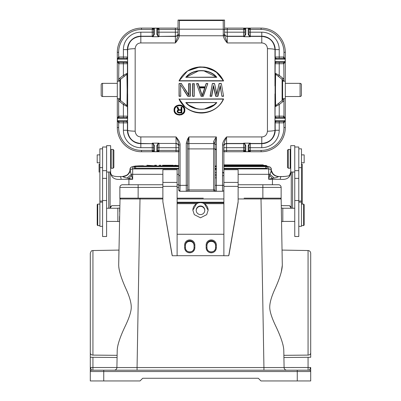 <?xml version="1.0" encoding="UTF-8"?>
<svg xmlns="http://www.w3.org/2000/svg" width="401" height="401" viewBox="0 0 401 401"><rect width="100%" height="100%" fill="white"/><g stroke="black" fill="none" stroke-linecap="round" stroke-linejoin="round"><path stroke-width="0.6" d="M106.606 147.012L102.576 147.012L102.576 236.5L106.606 236.5L106.606 172.009L110.636 172.009L110.636 145.668L106.606 145.668L106.606 172.009M108.756 172.009L108.756 208.254M99.884 164.385L99.077 164.525L99.077 172.169L99.077 164.525L99.884 164.53M99.884 164.365L99.082 164.38M99.077 172.169L99.077 164.525M110.1 172.009L110.1 208.254L110.1 172.009M110.1 207.127L111.779 205.683L110.1 208.234M110.385 172.009L110.405 172.174C111.152 177.683 114.711 180.054 121.087 179.292L128.916 179.287L128.916 184.736M110.42 171.753C111.087 174.084 110.3 176.716 119.603 176.595L119.964 176.595A2.687 1.118 89.9 0 1 121.087 179.292M122.265 176.545L122.746 176.585C123.678 176.946 123.363 177.267 127.147 178.039L132.676 179.287L130.074 170.495C128.826 174.26 126.225 176.275 122.27 176.545L122.265 176.545C126.195 175.693 128.26 174.731 128.455 173.648L129.824 171.237L129.989 169.443L130.074 170.495M272.449 184.736L272.449 179.287L268.685 179.287L272.449 178.345L269.627 175.523L268.685 179.287L268.685 174.315L238.129 174.315M290.936 172.009L290.956 172.174C290.234 177.678 286.675 180.049 280.279 179.292L272.449 179.287L272.449 178.345L274.219 178.039L269.903 174.315L269.627 175.523M274.219 178.039C277.973 177.287 277.828 176.876 278.615 176.585L278.976 176.57C275.141 176.32 272.57 174.405 271.256 170.836L271.166 171.137C272.535 174.555 275.021 176.37 278.615 176.585L281.397 176.595A2.687 1.118 -89.9 0 0 280.279 179.292M223.883 168.931L268.685 168.931L268.685 174.315L269.903 174.315L271.166 171.137M119.548 176.595L122.746 176.585C126.345 176.37 128.826 174.555 130.195 171.137M162.871 174.315L131.458 174.315L127.147 178.039M131.739 175.523L128.916 178.345L128.916 179.287L132.676 179.287L132.676 168.931L178.731 168.931M122.385 176.57C126.2 176.33 128.776 174.42 130.104 170.836A2.687 2.677 0 0 1 132.676 168.931L132.676 166.771A2.687 2.677 180 0 0 129.989 169.443L130.766 167.513L131.348 167.037L135.057 166.119M271.287 170.495L271.372 169.443A2.687 2.677 180 0 0 268.685 166.771L268.685 168.931A2.687 2.677 0 0 1 271.256 170.836L271.287 170.495C272.535 174.26 275.141 176.275 279.091 176.545L278.976 176.57M279.091 176.545L284.043 176.545L279.091 176.545C277.011 176.716 274.941 175.743 272.891 173.633L271.372 170.575M301.477 164.53L302.284 164.525L302.284 204.089L302.284 164.525L301.477 164.385M291.261 208.254L291.261 207.127L289.582 205.683L291.261 208.234L291.261 172.009L291.261 207.127M281.477 176.595L283.973 176.55M301.477 164.365L302.279 164.38M292.605 208.254L292.605 172.009M294.755 172.009L290.725 172.009L290.725 145.668L294.755 145.668L294.755 236.5L298.79 236.5L298.79 147.012L294.755 147.012M298.79 226.334L301.477 226.334L301.477 148.831L298.79 148.836M281.542 221.532L282.81 221.558L282.81 208.119L281.312 208.119L281.402 213.307M282.299 264.881L281.151 198.961L282.299 264.881C281.958 245.282 281.958 245.282 282.299 264.881C281.958 245.282 281.958 245.282 282.299 264.881C282.309 269.993 279.948 277.838 275.221 288.414C271.246 296.996 269.437 303.652 269.783 308.379C270.144 312.72 272.179 318.725 275.888 326.394C280.976 337.101 283.612 345.121 283.793 350.459L283.893 355.958M119.864 198.174L119.864 187.422L119.864 198.174L162.871 198.174L136.661 198.174M177.117 198.174L203.312 198.174M244.094 198.174L281.136 198.174L281.136 187.422A2.687 2.687 0 0 0 278.449 184.736L262.861 184.736L278.449 184.736A2.687 2.687 0 0 1 281.136 187.422L238.129 187.422M238.129 198.961L263.627 198.961A20.16 0.351 179 0 1 263.683 198.961L281.151 198.961A0.807 0.807 -90.1 0 0 280.344 198.174A0.807 0.807 0 0 1 281.091 198.68A0.807 0.807 0 0 0 280.344 198.174L279.372 198.174M134.786 198.174L162.871 198.174M120.656 198.174A0.807 0.807 0 0 0 119.849 198.961L120.656 198.174A0.807 0.807 90.3 0 0 120.641 198.174A0.807 0.807 0 0 0 119.849 198.961L120.4 198.966M162.871 184.736L122.551 184.736A2.687 2.687 0 0 0 119.864 187.422A2.687 2.687 0 0 1 122.551 184.736M177.117 184.736L178.731 184.736M238.129 184.736L273.743 184.736L262.861 184.736L262.861 198.174L260.996 198.174L263.938 367.557L284.093 367.557L263.938 367.557L263.938 370.198L137.062 370.198L137.062 367.557L116.907 367.557L263.938 367.557M310.705 353.156L310.705 253.226C310.534 251.602 309.657 250.705 308.063 250.54L282.043 250.089M310.705 371.07L310.705 371.542A1.343 1.343 0 0 0 309.361 370.198L310.705 367.511L310.705 380.95L260.976 380.95L258.289 378.263L142.711 378.263L140.024 380.95L90.295 380.95L90.295 371.542A1.343 1.343 0 0 1 91.639 370.198L99.032 370.198M308.063 250.54L308.063 355.106C309.667 354.965 310.549 354.238 310.705 352.935L310.705 354.91M310.705 356.354L310.705 356.87M90.295 354.915L90.295 371.542A1.343 1.343 0 0 1 91.639 370.198L309.361 370.198A1.343 1.343 0 0 1 310.705 371.542A1.343 1.343 0 0 0 309.361 370.198A1.343 1.343 0 0 1 310.705 371.542A1.343 1.343 0 0 0 309.361 370.198L308.108 370.198L308.063 367.511L310.705 367.511L310.705 370.995M90.295 353.276L90.295 352.935A2.687 2.17 0 0 0 92.937 355.106L92.937 250.54C92.21 251.081 91.659 249.477 90.295 253.226L90.295 357.281L92.937 357.281L90.295 357.281L90.295 371.537M90.295 357L90.295 355.622M91.639 370.198A1.343 1.343 0 0 0 90.295 371.542A1.343 1.343 0 0 1 91.639 370.198L92.892 370.198L92.937 367.511L116.907 367.522L117.082 357.507L92.937 357.281L92.937 367.511L90.295 367.511L91.639 370.198A1.343 1.343 0 0 0 90.295 371.542L90.295 380.95M114.541 370.178L115.142 370.038M116.45 369.01A2.687 2.687 0 0 1 115.864 369.637L116.45 369.01A2.687 2.687 0 0 1 115.864 369.637L116.455 369.005M116.791 368.283A2.687 2.687 0 0 0 116.907 367.612A2.687 2.687 0 0 1 116.791 368.283L116.907 367.637M286.309 370.158A2.687 2.687 0 0 1 285.858 370.038L286.605 370.193M285.136 369.637A2.687 2.687 0 0 1 284.55 369.01L285.136 369.637M284.209 368.293A2.687 2.687 0 0 1 284.093 367.612L284.209 368.293M282.9 344.439L283.617 348.143M282.304 265.251L281.266 272.134M283.918 357.512L308.063 357.281L308.063 367.511L284.093 367.532L283.903 356.664M113.814 370.198L114.22 370.198A2.687 2.687 0 0 0 116.907 367.557C116.786 368.955 116.039 369.822 114.661 370.163M117.112 355.943L117.142 354.128M118.696 265.001L118.701 264.886C119.042 245.282 119.042 245.282 118.701 264.881C118.706 270.038 121.067 277.873 125.774 288.389C129.749 296.976 131.563 303.637 131.217 308.379C130.856 312.72 128.821 318.725 125.112 326.389C120.024 337.091 117.388 345.116 117.207 350.459L116.907 367.557M119.202 269.823L118.806 267.206M118.1 344.439L117.388 348.078M140.004 198.174L140.004 198.961L120.029 198.961A20.16 0.351 -179 0 0 120.024 198.961L118.716 264.018M284.093 367.557A2.687 2.687 0 0 0 286.78 370.198A2.687 2.687 0 0 1 284.093 367.557L283.793 350.459M114.39 370.193L115.142 370.033M117.082 357.507L117.097 356.669M162.871 201.808L171.999 254.745L172.28 255.743L177.117 255.743L177.117 169.728L162.871 169.728L162.871 201.808L172.28 255.743M238.129 186.375L223.883 186.375L223.883 255.743L228.72 255.743L229.006 254.745L238.129 202.224L238.129 169.728L223.883 169.728M228.72 255.743L238.129 201.808M177.117 255.703L223.883 255.703M177.117 234.264L223.883 234.264M162.871 186.375L177.117 186.375M223.883 189.187L223.883 144.871L223.653 151.758M196.615 203.673L192.866 210.209L194.305 214.645L200.5 217.798L206.695 214.645L208.134 210.209L204.385 203.673L202.4 202.861L200.5 202.62L198.6 202.861L196.615 203.673L177.117 203.673M192.866 210.209L192.866 210.244A7.634 7.629 180 0 1 200.5 202.62A7.634 7.629 180 0 1 208.134 210.244L208.134 210.209M200.5 205.989A4.301 4.301 -0 0 0 196.199 210.284A4.301 4.301 -0 0 0 200.5 214.585A4.301 4.301 -0 0 0 204.801 210.284A4.301 4.301 -0 0 0 200.5 205.989M196.204 210.475A4.301 4.301 180 0 1 200.5 206.365A4.301 4.301 180 0 1 204.796 210.475M222.846 175.698L223.883 175.483L223.883 175.813M223.883 151.648L223.883 153.859M238.129 182.405L223.883 182.405L223.883 185.001A1.343 0.361 0 0 1 222.54 185.362L216.36 185.362A1.343 0.361 180 0 1 215.016 185.001L215.016 189.924L213.673 189.924L213.673 148.906L188.941 148.906L188.941 189.924L213.673 189.924C213.603 190.716 214.5 191.167 216.36 191.267A1.343 1.343 0 0 1 215.016 189.924M223.873 190.114L223.783 190.44M223.487 190.876L223.056 191.167M178.731 177.828L178.731 185.894L178.731 175.483L179.763 175.698M216.36 172.455L215.016 172.455L216.36 172.455M178.731 170.861L178.731 171.728M178.731 151.653L178.731 152.054M178.731 152.691L178.731 153.483M223.883 154.445L223.883 151.518L226.575 151.758L223.883 151.758M178.731 151.528L176.039 151.758L176.039 147.688L158.971 147.688L158.971 151.703L152.255 151.703L154.26 151.187L153.508 150.41L152.255 150.41L152.255 147.688L153.598 147.688L153.598 150.19L152.255 151.703L152.255 150.41L141.503 150.41L141.503 151.758L178.956 151.758L178.731 144.871L178.731 189.924A1.343 1.343 0 0 0 180.074 191.267L178.731 189.924M249.016 35.002L249.016 35.002A0.807 0.772 0 0 0 248.209 34.23L249.332 36.175L250.359 36.707L249.016 35.002L249.016 29.679L249.016 32.18L250.359 32.18L250.359 36.707L243.643 36.707L244.67 36.175L243.643 36.707L243.643 36.21L227.247 36.21A2.687 2.687 -0 0 1 224.555 33.524L224.555 30.04L224.555 32.18L243.643 32.18L243.643 29.458L224.555 29.458L224.555 28.115L261.111 28.115A24.19 24.19 0 0 1 285.301 52.305L285.301 81.197L282.615 81.197L282.615 98.671L285.301 98.671L285.301 127.563A24.19 24.19 0 0 1 261.111 151.758L225.257 151.758M141.503 151.758A24.19 24.19 0 0 1 117.308 127.563L117.308 52.305A24.19 24.19 0 0 1 141.503 28.115L178.054 28.115M117.308 127.563L118.656 127.563L118.656 122.831L119.027 122.861L119.027 121.518L118.656 122.831L117.388 120.711L118.861 121.508M119.027 121.518L126.235 121.518L119.027 121.518M118.656 98.671L118.656 116.17L119.027 116.14L119.027 117.488L126.235 117.488L118.861 117.498L118.656 116.17L117.388 118.29L117.388 120.711L127.578 120.711L126.235 121.518A1.343 1.343 90 0 1 127.578 122.861L127.633 121.573A349.055 3.048 90 0 1 127.623 130.255C128.405 138.275 132.806 142.681 140.831 143.463L140.831 147.688L152.255 147.688L152.255 143.658A1.343 1.343 180 0 1 153.598 145.002M119.027 63.729L118.656 63.699L117.388 61.579L118.861 62.376L123.393 62.386L123.393 63.729L119.027 63.729L119.027 62.386L126.235 62.386L127.518 61.789L127.638 62.14A349.055 3.048 90 0 1 127.643 85.999L127.423 73.193A1.343 1.343 -128.4 0 1 126.916 74.245L127.152 89.934L126.992 105.684L126.591 105.363L126.841 105.563M118.656 52.305A22.847 22.847 0 0 1 141.503 29.458L141.503 28.115A24.19 24.19 0 0 0 117.308 52.305L118.656 52.305L118.656 57.037L117.388 59.158L117.388 61.579L127.518 61.789M126.079 62.386L126.079 62.386A1.343 1.343 -90 0 1 127.423 63.729L127.423 73.193L123.393 75.328L124.23 76.38L125.132 75.664L120.506 79.333A1.343 1.343 0 0 0 119.999 80.385L119.999 99.478A1.343 1.343 0 0 0 120.506 100.536L126.591 105.363M125.132 75.664L126.916 74.245M127.643 61.584L127.578 59.158L127.578 63.729L123.393 63.729L123.393 75.328L119.673 78.28L120.506 79.333A1.343 1.343 0 0 0 119.999 80.385L118.656 80.385L118.861 62.376M118.861 58.366L126.235 58.351L119.027 58.351L119.027 57.007L118.656 57.037L118.861 58.366L117.388 59.158L127.578 59.158L127.633 58.295L127.653 59.168M153.598 34.867A1.343 1.343 0 0 1 152.255 36.21L140.831 36.21A13.403 13.403 0 0 0 127.423 49.619L127.623 49.619C128.119 49.122 130.631 48.802 135.162 48.661C135.638 45.012 137.528 43.107 140.831 42.942L140.831 36.406L152.255 36.406L152.255 32.18L140.831 32.18L140.831 36.406C132.806 37.188 128.405 41.594 127.623 49.619A349.055 3.048 90 0 1 127.633 58.295L127.578 57.007A1.343 1.343 90 0 1 126.235 58.351L127.453 58.837M178.054 29.458L158.971 29.458L158.971 28.165L156.961 28.682L157.718 29.458L158.971 28.165L152.255 28.165L153.598 29.679L153.598 35.002L152.255 36.707L152.896 36.245A1.343 1.343 180 0 1 152.255 36.406L152.255 36.707L158.971 36.707L157.944 36.175L158.971 36.707L158.971 36.406L175.367 36.406A2.687 2.687 180 0 0 178.054 33.719M153.598 35.002L153.598 35.002A0.807 0.772 0 0 1 154.405 34.23L153.282 36.175M141.503 29.458L152.255 29.458L152.255 28.165L154.26 28.682L153.508 29.458L152.255 29.458L152.255 32.18L153.598 32.18L153.598 29.679A0.807 0.772 0 0 1 154.405 28.907L154.405 34.23M224.555 33.719A2.687 2.687 180 0 0 227.247 36.406L227.247 42.942L224.605 35.764L223.287 35.774L223.212 20.531L179.402 20.531L178.37 20.05L178.054 20.05L178.009 35.764L175.367 42.942L175.367 36.21L158.971 36.406A1.343 1.343 180 0 1 158.33 36.245L157.628 35.002A0.807 0.772 0 0 0 156.821 34.23L157.944 36.175M156.961 28.682L156.821 28.907A0.807 0.772 0 0 1 157.628 29.679L158.971 29.458L158.971 36.21A1.343 1.343 0 0 1 157.628 34.867L157.628 34.847M157.628 35.002L157.628 29.679L157.628 32.18L178.054 32.18M179.402 34.661L178.054 34.977L178.054 30.04A1.343 0.862 0 0 1 179.402 29.178L179.327 35.774L223.287 35.774C223.668 37.985 224.986 40.376 227.247 42.942L261.783 42.942C265.201 43.218 267.091 45.123 267.452 48.666C271.988 48.812 274.5 49.128 274.986 49.619C274.209 41.594 269.808 37.193 261.783 36.406L261.783 32.18A17.438 17.438 0 0 1 279.221 49.619L274.986 49.619A349.055 3.048 -90 0 0 274.981 58.295L275.031 63.729A1.343 1.343 -90 0 1 276.374 62.386L275.046 61.579L285.226 61.579L285.226 59.158L283.753 58.366L283.958 57.037L285.226 59.158L275.036 59.158L274.971 61.584M179.402 20.531L179.402 29.178L223.212 29.178A1.343 0.862 0 0 1 224.555 30.04L224.555 20.05L178.37 20.05M223.212 20.531L224.244 20.05M223.212 34.661L224.555 34.977L224.605 35.764M274.961 120.706L274.976 117.734L274.981 121.573L275.161 121.037L276.374 121.518L283.582 121.518L276.374 121.518A1.343 1.343 -90 0 0 275.031 122.861L274.981 121.573A349.055 3.048 -90 0 0 274.986 130.255L279.221 130.255A17.438 17.438 0 0 1 261.783 147.688L261.783 143.463C269.808 142.681 274.209 138.275 274.986 130.255C274.505 130.726 271.993 131.057 267.452 131.237C266.951 134.881 265.061 136.781 261.783 136.931L226.575 136.931C223.913 139.849 222.57 142.566 222.54 145.077L223.883 144.871L224.59 141.593L226.575 136.931L226.575 143.463A2.687 2.687 -0 0 0 223.883 146.149M267.447 131.252L267.447 48.666M140.831 42.942L175.367 42.942C177.623 40.381 178.946 37.995 179.327 35.774L178.009 35.764M140.831 136.931C137.563 136.776 135.678 134.871 135.162 131.207C130.626 131.057 128.114 130.741 127.623 130.255L127.423 130.255A13.403 13.403 0 0 0 140.831 143.658L152.255 143.658L140.831 143.463L140.831 136.931L176.039 136.931C178.891 140.3 180.234 143.017 180.074 145.077L178.731 144.871C178.696 143.142 177.803 140.495 176.039 136.931L176.039 143.463L158.971 143.463L176.039 143.463A2.687 2.687 -0 0 1 178.731 146.149M187.598 139.077L186.254 143.307L187.598 143.107L188.941 136.931L187.598 139.077L188.269 139.418M181.452 76.751L179.352 80.736C186.871 62.756 215.743 62.756 223.262 80.736L218.134 73.358L209.633 68.29L200.234 66.912L190.645 69.238M188.635 94.671L181.468 83.784L188.851 95.418L188.635 83.573L188.635 94.671L185.422 89.613M180.525 96.085L179.052 96.3L180.741 96.3L180.525 84.741L187.909 96.085L190.33 96.3L190.33 83.573L190.33 96.3L187.788 96.3L183.823 90.2M179.052 96.3L179.052 83.573L179.052 96.3M194.059 96.085L192.58 96.3L194.274 96.3L194.274 83.573L194.274 96.3L194.059 83.784L192.58 83.573L194.059 83.784M192.58 96.3L192.58 83.573L192.58 96.3M198.47 84.29L198.219 83.573L196.53 83.573L201.041 96.3L203.297 96.3L204.47 92.977M205.142 87.032L199.197 87.032L205.142 87.032L206.114 83.573L207.808 83.573L206.114 83.573L205.282 85.974M216.304 91.473L215.593 88.22M216.826 93.859L219.081 83.573L216.826 94.862L219.081 83.573L221.337 83.573L219.081 83.573L216.826 93.859L214.57 83.573L212.314 83.573L210.059 96.3L211.753 96.3L213.442 86.551L215.698 96.3L217.954 96.3L220.209 86.551L221.903 96.3L223.593 96.3L221.337 83.573L223.593 96.3L221.903 96.3L220.239 85.468L217.783 96.085L220.239 85.468M220.645 89.057L221.172 92.105M214.019 89.037L214.6 91.553M221.257 102.987L223.593 98.912C221.613 103.263 218.595 106.706 214.54 109.242C210.991 111.418 207.137 112.646 202.976 112.927C197.658 113.247 192.721 112.039 188.159 109.293C184.064 106.756 181.016 103.298 179.021 98.912L185.112 107.072M189.498 110.064L190.54 110.586M192.184 111.288L198.936 112.871M202.896 112.932L208.585 111.924M213.578 109.809L214.455 109.298M218.159 106.491L219.372 105.278M174.315 108.501L174.064 110.054L175.573 113.598L179.483 115.157M181.026 114.927L182.53 114.235M183.914 112.887L184.816 110.054L184.57 108.531M181.523 105.338L180.956 105.147M176.56 105.729L176.255 105.934M215.016 144.806A1.343 1.343 -0 0 0 213.673 143.463L213.673 142.019A1.343 1.088 0 0 1 215.016 143.107L215.016 185.001L215.016 143.107L216.36 136.931L188.941 136.931L188.941 143.463A1.343 1.343 -0 0 0 187.598 144.806M213.673 142.019C213.638 141.217 214.535 139.523 216.36 136.931L216.36 191.267L180.074 191.267L178.746 190.124M223.853 190.224L223.883 189.924A1.343 1.343 0 0 1 222.54 191.267L216.36 191.267M275.161 121.037L275.036 120.711L285.226 120.711L283.582 121.518L283.582 122.861L283.958 122.831L285.226 120.711L285.226 118.29L283.753 117.498L283.958 116.17L285.226 118.29L274.971 118.29M275.096 61.789L274.976 62.14A349.055 3.048 -90 0 0 274.966 85.999L275.477 86.245L275.617 74.185A1.343 1.343 -51.6 0 1 275.111 73.132L275.111 106.736A1.343 1.343 -128.4 0 1 275.617 105.684L275.477 93.628L274.966 93.869A349.055 3.048 -90 0 0 274.976 117.734L275.031 116.14A1.343 1.343 -90 0 0 276.374 117.488L283.753 117.498M275.617 74.185L282.109 79.333A1.343 1.343 0 0 1 282.615 80.385L282.615 99.483A1.343 1.343 0 0 1 282.109 100.536L275.617 105.684M275.758 105.573L275.698 105.623A1.343 1.343 -128.4 0 0 275.186 106.676L279.221 104.541L282.941 101.588L282.109 100.536L282.109 79.333L277.467 75.649L278.384 76.38L279.221 75.328L275.186 73.193A1.343 1.343 -51.6 0 0 275.698 74.245L277.467 75.649M283.958 81.197L283.958 80.385L282.615 80.385A1.343 1.343 0 0 0 282.109 79.333L282.941 78.28L279.221 75.328L279.221 63.729L275.031 63.729M276.374 62.386L283.753 62.376L285.226 61.579L283.958 63.699L283.582 63.729L283.582 62.386L276.374 62.386M274.961 59.168L276.535 58.351A1.343 1.343 90 0 1 275.186 57.007L275.186 49.619A13.403 13.403 0 0 0 261.783 36.21L250.359 36.21A1.343 1.343 0 0 1 249.016 34.867L249.016 34.456M275.161 58.837L275.031 57.007A1.343 1.343 -90 0 0 276.374 58.351L283.753 58.366M279.221 49.619L279.221 58.351L283.582 58.351L283.582 57.007L283.958 57.037L283.958 52.305L285.301 52.305M261.783 42.942L261.783 36.406L250.359 36.406A1.343 1.343 180 0 1 249.718 36.245L249.332 36.175M244.67 36.175L245.793 34.23A0.807 0.772 0 0 0 244.986 35.002L244.986 29.679A0.807 0.772 180 0 1 245.793 28.907L243.643 28.165L244.986 29.679L244.986 32.18L243.643 32.18L243.643 36.21A1.343 1.343 0 0 0 244.986 34.867L244.986 33.864M248.349 28.682L248.209 28.907A0.807 0.772 180 0 1 249.016 29.679L250.359 28.165L248.349 28.682L249.106 29.458L250.359 29.458L250.359 32.18L261.783 32.18M245.653 28.682L244.896 29.458L243.643 29.458L243.643 28.165L250.359 28.165L250.359 29.458L261.111 29.458L261.111 28.115M244.986 35.002L244.284 36.245A1.343 1.343 180 0 1 243.643 36.406L227.247 36.406L227.247 28.115M285.301 98.671L285.301 81.197M285.301 83.348L300.088 83.348A1.343 1.343 0 0 1 301.432 84.691L301.432 95.177A1.343 1.343 180 0 1 300.088 96.521L285.301 96.521M283.753 62.376L283.958 80.385A2.687 2.687 0 0 0 282.941 78.28M283.753 121.508L283.958 127.563L285.301 127.563M244.986 144.866L244.986 144.866A0.807 0.772 180 0 0 245.793 145.638L244.67 143.693L244.284 143.628A1.343 1.343 -0 0 0 243.643 143.463L243.643 143.162L244.284 143.628L244.986 144.866L244.896 150.41L245.653 151.187L245.793 150.961A0.807 0.772 0 0 1 244.986 150.19L244.986 147.688L226.575 147.688L226.575 150.41L243.643 150.41L243.643 143.463L226.575 143.463L226.575 147.688L223.883 147.688M261.783 136.931L261.783 143.463L250.359 143.463L250.359 143.162L249.332 143.693L250.359 143.162L243.643 143.162L244.67 143.693M249.332 143.693L248.209 145.638A0.807 0.772 180 0 0 249.016 144.866L249.718 143.628A1.343 1.343 -0 0 1 250.359 143.463L250.359 150.41L261.111 150.41L261.111 151.758M248.209 150.961L250.359 151.703L249.016 150.19A0.807 0.772 180 0 1 248.209 150.961L248.209 145.638M248.349 151.187L249.106 150.41L250.359 150.41L250.359 151.703L243.643 151.703L243.643 150.41L244.896 150.41L243.643 151.703L245.653 151.187M261.783 147.688L249.016 147.688L249.016 150.19L249.016 144.866M275.096 118.084L276.374 117.488M278.384 103.488L279.221 104.541L279.221 117.488L276.535 117.488L283.582 117.488L283.582 116.14L283.958 116.17L283.958 98.671M216.36 149.067L215.016 149.067M215.016 144.365L216.36 144.365M215.051 190.244L215.147 190.505M215.683 191.087L215.944 191.202M180.074 145.077L180.074 185.362L186.254 185.362L186.254 191.267A1.343 1.343 0 0 0 187.598 189.924A1.343 1.343 0 0 1 186.254 191.267A1.343 1.343 0 0 0 187.598 189.924L187.598 148.906L188.941 148.906L188.941 143.533L213.673 143.533L188.941 143.533A1.343 1.343 180 0 0 187.598 144.876L187.598 144.876M188.941 191.267L188.941 189.924L187.598 189.924L187.598 143.107M178.731 150.41L157.718 150.41L156.961 151.187L158.971 151.703L157.628 150.19L157.628 147.688L158.971 147.688L158.971 143.658A1.343 1.343 180 0 0 157.628 145.002M156.961 151.187L156.821 150.961A0.807 0.772 0 0 0 157.628 150.19L157.628 144.866A0.807 0.772 180 0 1 156.821 145.638L157.944 143.693L158.971 143.162L157.944 143.693M154.26 151.187L154.405 150.961A0.807 0.772 0 0 1 153.598 150.19L153.598 144.866A0.807 0.772 180 0 0 154.405 145.638L153.282 143.693L152.255 143.162L153.282 143.693M127.453 121.037L127.643 118.29L117.388 118.29L118.861 117.498M127.137 86.245L127.643 85.999L127.503 106.736A1.343 1.343 128.4 0 0 126.992 105.684L120.506 100.536A1.343 1.343 180 0 1 119.999 99.483L118.656 99.483A2.687 2.687 0 0 0 119.673 101.588L123.393 104.541L127.423 106.676L127.578 116.14A1.343 1.343 90 0 1 126.235 117.488L127.518 118.084L127.653 120.706M127.518 118.084L127.638 117.734L127.643 118.29M127.578 116.14L127.638 117.734A349.055 3.048 90 0 0 127.643 93.869L127.137 93.623M117.308 98.671L119.999 98.671L119.999 81.197L117.308 81.197M119.999 80.385A1.343 1.343 0 0 1 120.506 79.333L126.992 74.185A1.343 1.343 51.6 0 0 127.503 73.132M127.578 63.729A1.343 1.343 90 0 0 126.235 62.386M157.628 144.866L158.33 143.628A1.343 1.343 -0 0 1 158.971 143.463L158.971 143.162L152.255 143.162L152.255 143.463A1.343 1.343 -0 0 1 152.896 143.628L153.598 144.866M117.308 96.521L102.526 96.521A1.343 1.343 0 0 1 101.182 95.177L101.182 84.691A1.343 1.343 0 0 1 102.526 83.348L117.308 83.348M179.939 191.262L180.074 185.362A1.343 0.361 180 0 1 178.731 185.001M216.36 177.828L215.016 177.828M223.593 80.957L179.021 80.957L187.457 71.027L199.838 66.932L204.279 67.072L215.673 71.383L223.593 80.957C219.618 72.937 213.182 68.305 204.279 67.062M203.964 70.882L216.821 77.323C209.923 68.461 192.916 68.275 185.793 77.323L216.334 77.112C209.016 68.671 193.598 68.691 186.28 77.112L198.515 70.897M181.588 83.573L179.052 83.573L179.267 96.085M180.525 84.741L180.741 85.468M190.114 83.784L188.635 83.573L190.114 83.784L190.114 96.085M196.831 83.784L198.219 83.573L196.53 83.573L201.041 96.3L196.53 83.573L201.041 96.3L203.297 96.3L207.808 83.573L206.114 83.573M196.53 83.573L198.219 83.573L199.347 86.822L204.986 86.822L199.347 86.822M198.069 83.784L199.197 87.032M203.783 94.285L203.297 96.3L207.808 83.573L203.783 94.285M202.169 95.869L205.006 87.689L199.327 87.689L202.169 95.869L201.788 94.125M200.149 89.403L199.633 87.904L204.705 87.904L202.169 95.212L203.437 91.558M199.633 87.904L202.169 95.212L204.705 87.904L199.633 87.904L202.169 95.212M201.242 92.546L200.826 91.343M216.826 94.862L214.57 83.573L212.314 83.573L210.059 96.3L211.753 96.3L213.442 86.551L215.873 96.085L213.412 85.468L211.573 96.085L210.314 96.085L212.314 83.573L210.314 96.085M213.412 85.468L213.442 86.551M223.593 96.3L221.337 83.573L223.593 96.3M217.954 96.3L215.698 96.3L217.954 96.3M179.021 98.912C181.593 105.939 190.505 112.195 198.365 112.811C208.169 114.335 219.989 108.14 223.593 98.912L223.262 99.132C215.743 117.112 186.871 117.112 179.352 99.132L223.593 98.912M186.5 102.987L185.793 102.551C192.68 111.428 209.758 111.563 216.821 102.551L186.28 102.756C189.272 106.115 193.588 108.215 199.227 109.052C205.718 109.694 211.422 107.598 216.334 102.756L216.134 102.967M214.114 104.786L204.69 108.887M196.515 108.601L189.272 105.363M174.275 110.064L174.064 110.054C173.768 104.059 184.46 102.706 184.811 110.059C185.508 103.714 173.693 103.328 174.064 110.054C173.718 116.781 185.513 116.375 184.811 110.059L184.6 110.069C184.776 116.42 174.099 116.415 174.275 110.064C174.099 103.704 184.781 103.704 184.6 110.069M184.355 110.064C184.585 103.974 174.34 103.994 174.52 110.064C174.33 116.185 184.51 116.11 184.355 110.064L184.139 110.054C184.315 115.849 174.56 115.849 174.736 110.054C174.555 104.25 184.32 104.25 184.139 110.054M183.317 107.523L182.239 106.46M180.916 105.809L179.427 105.583M179.182 105.588L177.974 105.804M176.615 106.476L175.543 107.548M175.558 112.581L176.635 113.643M177.954 114.29L179.453 114.521M179.683 114.511L180.906 114.295M182.265 113.623L183.337 112.556M178.33 108.22L177.919 107.167L177.031 107.167L177.618 108.621M178.931 109.749L177.919 107.167L178.931 109.749L181.082 109.749L178.786 109.974L181.297 109.974L181.082 107.167L181.843 107.167L181.082 107.167L181.082 109.749L181.082 107.167L181.843 107.167L181.843 110.516L181.843 107.167M181.843 111.017L181.843 112.937L178.806 112.937L178.174 112.816L178.826 112.736L177.818 112.305L177.372 111.568L177.287 111.959L178.174 112.816L177.162 111.588L177.473 110.486M181.838 112.937L181.843 110.516M177.162 111.493L177.222 111.774M178.174 109.994L177.668 110.24L178.174 109.994L177.031 107.167L177.919 107.167L177.031 107.167L178.445 110.11L177.352 107.393M177.773 107.393L178.786 109.974M177.162 111.303L178.445 110.11M178.645 112.556L181.297 112.556L181.297 110.28L178.645 110.28L177.703 111.197L178.184 112.405L181.082 112.325L181.082 111.889M177.478 110.846L177.222 110.912M177.478 111.869L177.162 111.588M177.818 112.305L177.478 112.205M178.26 112.626L178.746 112.927M178.826 112.736L181.843 112.937M181.082 110.606L181.082 112.325L178.615 112.305M181.082 110.666L181.082 111.002M181.082 111.969L181.297 112.556M181.082 111.694L181.082 110.781M178.184 112.405L178.204 112.11M177.859 112.09L177.994 111.809M177.859 110.746L178.044 111.959M178.184 110.43L178.61 110.506M177.919 111.588L177.994 111.012M185.447 245.026L185.447 247.718A4.301 4.301 -0 0 0 189.843 252.013A4.301 4.301 -0 0 0 194.049 247.718L194.049 245.026A4.301 4.301 -0 0 0 189.653 240.73A4.301 4.301 -0 0 0 185.447 245.026L184.64 245.016L184.64 247.703A5.108 5.108 -0 0 0 189.863 252.805A5.108 5.108 -0 0 0 194.856 247.703L194.856 245.016A5.108 5.108 -0 0 0 189.633 239.908A5.108 5.108 -0 0 0 184.64 245.016M184.64 247.703L185.447 247.718L185.447 245.587A4.301 4.301 180 0 1 189.884 241.287A4.301 4.301 180 0 1 194.049 245.587C194.315 240.039 185.182 240.039 185.447 245.587A4.301 4.301 180 0 1 185.457 245.317M206.951 245.026L206.951 247.718A4.301 4.301 -0 0 0 211.387 252.013A4.301 4.301 -0 0 0 215.553 247.718L215.553 245.026A4.301 4.301 -0 0 0 211.116 240.73A4.301 4.301 -0 0 0 206.951 245.026L206.144 245.016L206.144 247.703A5.108 5.108 -0 0 0 211.252 252.805A5.108 5.108 -0 0 0 216.36 247.703L216.36 245.016A5.108 5.108 -0 0 0 211.252 239.908A5.108 5.108 -0 0 0 206.144 245.016M216.36 247.703L215.553 247.718C215.818 253.262 206.685 253.262 206.951 247.718L206.144 247.703M215.553 245.061L215.553 245.587A4.301 4.301 180 0 0 215.548 245.402A4.301 4.301 180 0 1 215.553 245.587C215.818 240.039 206.685 240.039 206.951 245.587A4.301 4.301 180 0 1 211.162 241.287A4.301 4.301 180 0 1 215.548 245.402M119.453 221.558L117.859 221.558L117.859 208.119L119.688 208.119L119.628 211.723M119.548 216.37L119.473 220.69M119.463 221.116L119.458 221.447M111.177 149.433L111.177 168.245L113.057 168.245L113.057 149.433L111.177 149.433M113.057 168.245L113.864 167.443L113.864 150.24L113.057 149.433M102.576 148.836L99.884 148.836L99.884 226.334L102.576 226.334M99.884 154.876L97.197 154.876L97.197 162.806L99.884 162.806M97.734 225.593L97.197 225.051L97.197 204.625L97.734 204.089L97.734 225.593L99.884 225.593M281.091 198.68A0.807 0.807 -90.2 0 1 281.151 198.961L281.026 198.961M301.477 162.806L304.164 162.806L304.164 154.876L301.477 154.876M303.627 204.089L304.164 204.625L304.164 225.051L303.627 225.593L303.627 204.089L301.477 204.089M288.309 168.245L290.189 168.245L290.189 149.433L288.309 149.433L288.309 168.245L287.502 167.443L287.502 150.24L288.309 149.433M267.256 167.102L267.342 167.052A1.614 1.614 0 0 0 265.728 165.443L265.728 168.345L223.883 168.345M267.256 167.673L267.342 167.623A1.614 1.614 0 0 0 265.728 166.009L223.883 166.009M178.731 166.009L135.633 166.019A1.614 1.614 0 0 0 134.024 167.623L134.109 167.673M216.36 168.345L215.016 168.345M178.731 168.345L134.024 168.194A1.614 1.614 0 0 1 135.638 166.58L135.633 168.345M265.728 168.345L267.342 168.194A1.614 1.614 0 0 0 265.728 166.58L223.883 166.58M173.237 165.703L173.237 165.242L162.495 165.242L162.495 166.009M168.861 166.009L173.237 165.242M166.871 166.009L168.861 165.984M166.871 165.984L162.495 165.242M167.864 165.874L169.658 165.548L166.074 165.548L167.864 165.874M160.861 166.009L160.861 165.242L159.162 165.242L159.162 165.984L160.861 165.984M156.43 166.009L156.43 165.242L154.731 165.242L154.731 165.834L146.946 165.242L146.946 165.984L148.646 165.984L148.646 165.397L156.43 165.984M176.079 166.009L176.079 165.387L173.818 166.009M178.731 165.969L176.079 165.387M172.034 166.009L173.818 165.984M172.034 165.984L175.202 165.242L178.731 165.638M111.779 205.683L119.734 205.638M216.36 174.315L215.016 174.315M178.731 174.315L177.117 174.315M215.016 168.931L216.36 168.931M281.266 205.638L289.582 205.683M294.755 200.535L298.79 200.535M294.755 178.36L298.79 178.36M301.477 201.066L298.79 201.066M281.151 198.961A0.807 0.807 -90.1 0 0 280.344 198.174L281.151 198.961L280.344 198.174M162.871 187.422L119.864 187.422M138.139 184.736L138.139 198.174M178.731 187.422L177.117 187.422M278.449 184.736A2.687 2.687 0 0 1 281.136 187.422A2.687 2.687 0 0 0 278.449 184.736M308.063 355.106L283.878 355.326M310.705 353.727L310.705 357.281L308.063 357.281M309.361 370.198A1.343 1.343 0 0 1 310.705 371.542L297.266 371.542L297.266 370.198M297.266 380.95L297.266 371.542L103.739 371.542L103.739 380.95M103.739 370.198L103.739 371.542L90.295 371.542M117.122 355.326L92.937 355.106M223.883 198.961L177.117 198.961M162.871 198.961L140.004 198.961L137.062 367.557M177.117 202.209L223.883 202.209L177.117 202.209M223.883 203.673L204.385 203.673M198.6 202.861L177.117 202.861M223.883 202.861L202.4 202.861M223.883 173.402L222.936 172.455M223.883 173.117L223.222 172.455M223.883 189.924A1.343 1.343 0 0 1 222.54 191.267L222.54 145.077M215.016 175.698L216.36 175.698M216.36 169.763L215.016 169.763M141.503 150.41A22.847 22.847 0 0 1 118.656 127.563M127.578 122.861L123.393 122.861L123.393 130.255A17.438 17.438 0 0 0 140.831 147.688M123.393 121.518L123.393 122.861L119.027 122.861M119.673 78.28A2.687 2.687 0 0 0 118.656 80.385L118.656 81.197M119.027 57.007L123.393 57.007L123.393 49.619A17.438 17.438 0 0 1 140.831 32.18M123.393 58.351L123.393 57.007L127.423 57.007A1.343 1.343 -90 0 1 126.079 58.351M123.393 49.619L127.423 49.619L127.578 57.007M156.821 34.23L156.821 28.907M178.054 33.524L178.054 33.524A2.687 2.687 0 0 1 175.367 36.21L175.367 28.115M135.167 48.646L135.167 131.207M187.598 185.001A1.343 0.361 0 0 1 186.254 185.362L186.254 143.307M249.016 145.002A1.343 1.343 180 0 1 250.359 143.658L261.783 143.658A13.403 13.403 0 0 0 275.186 130.255L275.186 122.861A1.343 1.343 90 0 1 276.535 121.518L279.221 121.518L279.221 122.861L275.031 122.861M283.582 122.861L279.221 122.861L279.221 130.255M275.477 86.245L275.477 93.628M275.031 116.14L275.111 106.736M282.109 100.536A1.343 1.343 0 0 0 282.615 99.483L283.958 99.483A2.687 2.687 0 0 1 282.941 101.588M282.615 80.385A1.343 1.343 0 0 0 282.109 79.333L282.109 79.333M275.111 73.132L275.186 63.729A1.343 1.343 90 0 1 276.535 62.386L279.221 62.386L279.221 63.729L283.582 63.729M275.031 57.007L283.582 57.007M245.793 28.907L245.793 34.23M248.209 34.23L248.209 28.907M215.016 149.608L216.36 149.608M300.088 96.521L300.088 83.348M261.111 29.458A22.847 22.847 0 0 1 283.958 52.305M283.958 127.563A22.847 22.847 0 0 1 261.111 150.41M223.883 150.41L226.575 150.41L226.575 151.758M223.883 146.345L223.883 146.345A2.687 2.687 180 0 1 226.575 143.658L243.643 143.658A1.343 1.343 180 0 1 244.986 145.002L244.986 145.022M245.793 145.638L245.793 150.961M276.535 117.488A1.343 1.343 90 0 1 275.186 116.14L283.582 116.14M215.016 148.906L213.673 148.906L213.673 143.533A1.343 1.343 180 0 1 215.016 144.876M178.731 147.688L176.039 147.688L176.039 143.658A2.687 2.687 180 0 1 178.731 146.345L178.731 147.693M154.405 145.638L154.405 150.961M156.821 150.961L156.821 145.638M123.393 130.255L127.423 130.255L127.423 122.861A1.343 1.343 -90 0 0 126.079 121.518M119.027 116.14L127.423 116.14A1.343 1.343 -90 0 1 126.079 117.488L123.393 117.488L123.393 104.541L124.23 103.488L125.202 104.265M120.506 79.333L120.506 100.531L119.668 101.588M120.506 100.536L120.506 100.536A1.343 1.343 180 0 1 119.999 99.483M126.916 105.623A1.343 1.343 128.4 0 1 127.423 106.676L127.503 106.736M102.526 83.348L102.526 96.521M179.352 80.736L223.262 80.736M185.793 77.323L216.821 77.323M181.468 83.784L179.267 83.784M188.851 83.784L188.851 95.418M192.796 83.784L192.796 96.085M203.142 96.085L201.192 96.085M206.269 83.784L207.502 83.784M205.006 87.689L199.327 87.689M214.4 83.784L212.5 83.784M217.783 96.085L215.873 96.085M223.337 96.085L222.084 96.085M219.257 83.784L221.157 83.784M223.262 99.132L179.352 99.132M216.821 102.551L185.793 102.551M177.372 111.147L177.372 111.568M181.628 112.736L181.628 107.393M181.297 107.393L181.297 109.974M177.703 111.638L177.703 111.197M181.297 110.28L178.645 110.28M177.117 182.405L162.871 182.405M194.856 245.016L194.049 245.026M185.447 247.718C185.182 253.262 194.315 253.262 194.049 247.718L194.856 247.703M216.36 245.016L215.553 245.026M102.576 178.36L106.606 178.36M102.576 200.535L106.606 200.535M102.576 201.066L99.884 201.066M132.676 166.771A10.752 0.992 180 0 1 134.962 166.159M136.49 166.009A10.752 0.992 180 0 1 143.428 165.778L143.428 165.778M267.131 166.255A10.752 0.992 180 0 1 268.685 166.771M262.605 165.443L262.605 164.876M290.946 171.753L289.612 175.067C289.798 175.869 287.076 176.375 281.447 176.595M298.79 170.666L294.755 170.666M298.79 167.648L301.477 167.648M298.79 148.831L301.477 148.831M294.755 221.422L282.81 221.422M294.755 208.254L282.81 208.254M90.295 369.797L90.295 371.095M92.937 250.54L118.957 250.089M90.295 353.983L90.295 355.186M90.295 356.314L90.295 356.85M178.731 171.016L178.731 171.663M224.334 151.758L223.853 151.758M176.044 151.758L176.31 151.758M125.939 75.027L126.856 74.295M224.555 30.04L224.555 34.977M275.758 74.295L276.124 74.586M276.239 74.681L276.82 75.142M276.535 58.351L279.221 58.351M244.986 34.867L244.986 32.18M125.789 104.726L126.305 105.137M179.021 80.957C183.322 72.411 190.264 67.734 199.838 66.932M203.297 96.3L207.808 83.573M177.162 111.097L177.162 111.478M177.668 112.445L177.934 112.641M181.082 110.511L181.082 110.816M106.606 221.422L117.859 221.422M106.606 208.254L117.859 208.254M102.576 170.666L106.606 170.666M110.636 152.39L111.177 152.39M110.636 165.292L111.177 165.292M99.884 167.648L102.576 167.648M99.884 148.831L102.576 148.831M99.884 202.144L102.576 202.144M97.734 204.089L99.884 204.089M298.79 202.144L301.477 202.144M303.627 225.593L301.477 225.593M290.725 152.39L290.189 152.39M290.725 165.292L290.189 165.292M136.24 166.009L143.428 165.763M267.106 166.215L270.023 167.042L270.585 167.503L271.372 169.443M263.838 165.443A1.614 1.614 0 0 0 262.605 164.871L223.883 164.871M223.883 165.443L265.728 165.443M215.016 166.009L216.36 166.009M135.633 166.58L178.731 166.58M215.016 166.58L216.36 166.58"/></g></svg>
